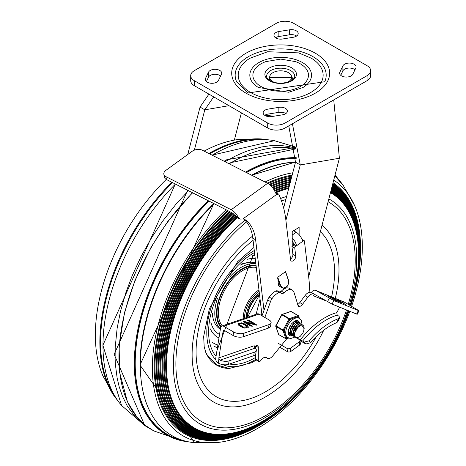 <?xml version="1.0" encoding="UTF-8"?>
<svg xmlns="http://www.w3.org/2000/svg" width="466" height="466" viewBox="0 0 466 466"><rect width="100%" height="100%" fill="white"/><g stroke="black" fill="none" stroke-linecap="round" stroke-linejoin="round"><path stroke-width="0.7" d="M236.606 81.748A45.517 26.277 180 0 1 280.672 48.901A45.517 26.277 180 0 1 324.744 81.748L247.877 92.99L236.606 81.748M261.018 86.525A27.797 16.048 180 0 1 265.754 61.64L280.73 59.095L295.595 61.64A27.797 16.048 180 0 1 302.358 85.22A27.797 16.048 180 0 1 261.018 86.525M250.65 92.513A42.458 24.512 180 0 1 249.974 58.244L267.67 51.738L298.578 52.874L311.375 58.244A42.458 24.512 180 0 1 310.356 92.711A42.458 24.512 180 0 1 250.65 92.513M258.857 87.771A30.855 17.813 180 0 1 258.368 87.48A30.855 17.813 180 0 1 259.026 62.485A30.855 17.813 180 0 1 302.323 62.485A30.855 17.813 180 0 1 302.982 87.48L288.739 92.256L258.368 87.48M342.889 65.898A6.722 3.879 180 0 1 350.275 63.102A6.722 3.879 180 0 1 356.082 66.947A6.722 3.879 180 0 1 355.832 67.995L352.809 74.228A6.722 3.879 180 0 1 345.423 77.024A6.722 3.879 180 0 1 339.615 73.179A6.722 3.879 180 0 1 339.865 72.137L342.889 65.898L342.889 70.89A6.722 3.879 180 0 1 348.312 68.1A6.722 3.879 180 0 1 354.964 69.789M289.66 29.789A6.722 3.879 180 0 1 298.193 33.529A6.722 3.879 180 0 1 293.283 37.263L282.483 39.01A6.722 3.879 180 0 1 273.956 35.27A6.722 3.879 180 0 1 278.86 31.537L289.66 29.789L289.66 34.775A6.722 3.879 180 0 1 296.621 36.022M275.528 37.763A6.722 3.879 180 0 1 278.86 36.523L289.66 34.775M271.684 116.576A6.722 3.879 180 0 1 263.156 112.836A6.722 3.879 180 0 1 268.061 109.102L278.86 107.355A6.722 3.879 180 0 1 287.394 111.094A6.722 3.879 180 0 1 282.483 114.828L271.684 116.576M264.729 115.335A6.722 3.879 180 0 1 268.061 114.088L278.86 112.347A6.722 3.879 180 0 1 285.821 113.588M218.455 80.467A6.722 3.879 180 0 1 211.069 83.263A6.722 3.879 180 0 1 205.267 79.418A6.722 3.879 180 0 1 205.518 78.37L208.541 72.137A6.722 3.879 180 0 1 215.927 69.341A6.722 3.879 180 0 1 221.729 73.179A6.722 3.879 180 0 1 221.484 74.228L218.455 80.467M206.386 81.562L208.541 77.123A6.722 3.879 180 0 1 213.964 74.339A6.722 3.879 180 0 1 220.61 76.028M340.739 75.329L342.889 70.89M367.074 80.665A12.221 7.054 0 0 0 370.651 75.678L370.651 70.686A12.221 7.054 180 0 1 367.074 75.678L284.994 123.065A12.221 7.054 180 0 1 267.711 123.065L194.275 80.665L194.275 85.651L267.711 128.051A12.221 7.054 0 0 0 284.994 128.051L367.074 80.665L367.074 75.678M194.275 80.665A12.221 7.054 0 0 1 190.693 75.678A12.221 7.054 0 0 1 194.275 70.686L276.355 23.3A12.221 7.054 0 0 1 293.632 23.3L367.074 65.7A12.221 7.054 180 0 1 370.651 70.686M190.693 75.678L190.693 80.665A12.221 7.054 0 0 0 194.275 85.651M292.427 123.764L300.261 164.941L285.897 220.395M261.77 313.525L261.28 315.412M333.732 99.916L339.388 158.242L308.661 276.839M292.531 251.215L292.223 251.39L292.223 248.611M292.223 245.465L292.223 231.439L299.131 227.449L299.131 234.73M256.114 314.288L260.051 299.073M283.648 207.987L295.514 162.197L288.751 125.884M294.378 231.194L294.384 230.192M208.937 94.115L200.042 107.075L187.757 154.479M241.394 112.854L234.328 140.115M194.345 150.151L204.79 109.819L228.969 105.683M213.678 96.852L204.79 109.819L200.042 107.075M295.52 246.531L292.712 244.906A1.223 0.705 120 0 0 291.966 246.456L294.774 248.075A1.223 0.705 -60 0 1 295.52 246.531L303.448 240.776A1.223 0.705 -60 0 1 304.17 240.642A1.223 0.705 -60 0 1 304.415 241.079L308.923 279.047A73.016 42.156 120 0 1 309.098 292.403M163.846 174.191L164.352 177.068A7.334 4.433 -10.1 0 0 166.432 179.521L231.724 212.618A5.802 2.895 54 0 1 234.643 215.152L238.109 217.156A9.774 4.881 54 0 0 231.2 209.735L165.919 176.643A7.334 4.433 169.9 0 1 163.846 174.191A7.334 4.433 169.9 0 1 165.937 170.317L192.074 151.351A7.334 4.433 169.9 0 1 202.343 150.215L267.624 183.307A9.774 4.881 -126 0 1 275.371 192.732L276.752 194.345A3.664 2.114 120 0 0 278.045 194.112L275.301 192.528M295.625 337.46L299.265 339.563A2.447 1.579 173.2 0 1 299.976 340.518A2.447 1.579 173.2 0 1 299.277 341.805L299.661 345.044A2.447 1.579 -6.8 0 0 300.36 343.757L299.976 340.518M287.435 351.661A2.447 1.579 -6.8 0 0 290.877 351.416L290.493 348.178A2.447 1.579 173.2 0 1 287.05 348.422L287.435 351.661L279.833 347.275M286.852 286.648L285.204 287.941L283.392 288.303L279.542 286.439A5.802 3.349 -60 0 1 278.377 284.371L277.765 277.27L285.477 271.672L288.699 281.283L288.541 283.468L287.708 285.658L286.607 287.079L284.196 288.308L282.029 287.877L280.13 285.384L278.377 284.371M288.32 279.623L288.6 282.18M285.477 271.672L288.256 279.682L288.605 282.064L288.122 284.534L286.089 287.336L283.316 288.023L281.656 287.108L280.544 285.279L280.13 285.384L277.643 278.214M288.256 279.682L285.693 271.894M294.774 248.075L295.706 255.951L292.898 254.325A3.664 2.114 -60 0 1 290.493 259.084M278.045 194.112A1.223 0.705 120 0 1 278.598 194.083A1.223 0.705 120 0 1 278.779 194.293A138.466 79.942 -60 0 1 285.623 218.082L290.568 259.679A3.664 2.114 120 0 0 291.302 260.989A3.664 2.114 120 0 0 294.279 259.842A3.664 2.114 120 0 0 295.706 255.951M238.109 217.156L239.891 219.096L242.728 219.032A4.887 2.819 -60 0 1 244.306 219.166A4.887 2.819 -60 0 1 244.353 219.189A58.78 33.936 -60 0 1 255.63 239.844L252.822 238.225A58.78 33.936 120 0 0 243.473 218.933M264.001 310.304L255.63 239.844M278.412 343.436L287.05 348.422M299.661 345.044L290.877 351.416M294.995 337.093L295.403 337.332M262.038 315.797L252.822 238.225M275.278 192.47A1.223 0.705 -60 0 1 275.79 192.464L278.598 194.083M292.898 254.325L291.966 246.456M292.712 244.906L293.673 244.207A3.664 1.829 -126 0 0 292.223 241.202M290.493 348.178L299.277 341.805M239.891 219.096L237.043 217.453L234.643 215.152M302.481 241.475A7.939 3.967 -126 0 0 296.149 232.214L293.516 230.693M276.379 194.194L276.752 194.345L242.728 219.032M292.223 238.138A7.939 3.967 54 0 1 296.481 245.827L293.673 244.207M311.486 292.537L314.294 294.157L313.455 295.782A1.835 1.491 -67.8 0 1 315.441 294.832A1.835 1.491 -67.8 0 1 315.593 294.908L332.037 304.065L333.854 300.547L315.901 290.516A3.664 2.982 -67.8 0 0 315.604 290.37A3.664 2.982 -67.8 0 0 311.626 292.269L311.23 292.432A7.334 4.235 120 0 0 305.003 295.595L299.801 302.574A5.161 2.982 -60 0 1 297.692 304.49M315.901 290.516L344.374 302.119A3.664 2.982 -67.8 0 0 344.077 301.974L315.604 290.37M218.263 363.107A7.334 3.309 9.1 0 0 228.526 364.354L229.086 360.859A7.334 3.309 -170.9 0 1 220.016 360.195L218.938 358.884L218.263 363.107L217.832 362.857A3.664 2.493 71.1 0 1 215.758 358.133L220.564 327.977A3.664 2.493 71.1 0 1 221.967 326.008A3.664 2.493 71.1 0 1 223.668 326.247L233.606 331.978L233.047 335.479A7.334 3.309 9.1 0 0 243.31 336.732L243.869 333.231A7.334 3.309 -170.9 0 1 233.606 331.978M223.668 326.247L259.02 314.107A3.664 2.493 -108.9 0 0 257.319 313.874L221.967 326.008M344.374 302.119L359.047 310.735L358.389 310.542L356.566 314.061L357.23 314.253L359.047 310.735M218.938 358.884A1.835 1.247 -108.9 0 1 218.863 357.865L254.215 345.731A1.835 1.247 71.1 0 0 254.29 346.751L255.141 348.137A7.334 3.309 -170.9 0 1 256.335 350.374A7.334 3.309 -170.9 0 1 254.279 352.209L253.72 355.709A7.334 3.309 9.1 0 0 255.776 353.869L256.335 350.374M259.02 314.107L268.958 319.845A7.334 3.309 -170.9 0 1 271.119 322.746A7.334 3.309 -170.9 0 1 269.063 324.581L268.503 328.081A7.334 3.309 9.1 0 0 270.56 326.247L271.119 322.746M279.128 291.838A5.406 3.122 120 0 0 281.348 291.157L284.155 292.776A10.409 6.011 -60 0 1 292.182 289.986A10.409 6.011 -60 0 1 294.017 292.45A752.532 434.475 -60 0 1 297.978 305.469A3.507 2.027 120 0 0 298.607 306.343A3.507 2.027 120 0 0 299.871 306.395A5.161 2.982 120 0 0 302.609 304.193L307.81 297.215A7.334 4.235 -60 0 1 314.037 294.058L311.23 292.432M310.671 342.726L309.226 340.78A64.524 37.257 -60 0 1 338.631 318.622L336.499 322.734A60.557 34.962 120 0 0 310.671 342.726L305.818 344.001L302.58 342.131A3.664 0.728 38.2 0 1 299.819 340.075M309.226 340.78L304.374 342.056L305.818 344.001M338.631 318.622L339.83 317.765L338.916 316.181L337.186 315.185L336.825 312.628A66.358 38.311 120 0 0 300.372 339.807L295.91 337.518M336.499 322.734L337.751 321.785L339.83 317.765M233.047 335.479L224.624 330.615A1.835 1.247 -108.9 0 0 223.773 330.499A1.835 1.247 -108.9 0 0 223.068 331.483L224.985 330.825M280.375 292.561L277.567 290.941A3.664 2.114 120 0 0 276.018 290.976L278.825 292.601A3.664 2.114 -60 0 1 280.375 292.561A3.664 2.114 -60 0 1 280.701 292.829A5.406 3.122 120 0 0 281.173 293.219A5.406 3.122 120 0 0 284.155 292.776M338.479 300.413L343.023 302.655L343.995 303.232L341.846 302.358L345.522 304.479L337.128 299.772L339.563 300.675L340.629 301.292L338.421 300.518M345.481 304.548L345.784 304.659M333.901 298.549L338.444 300.791L339.417 301.368L337.267 300.488L340.943 302.615L332.549 297.908L334.984 298.811L336.05 299.422L333.842 298.654M340.902 302.684L341.205 302.795M328.175 296.16L330.988 297.314L338.025 301.368L335.24 300.25L328.122 296.085M329.293 297.11L329.462 296.784L336.761 300.768L331.163 297.512L329.404 296.982M333.854 300.547L358.389 310.542M248.46 326.864L244.842 328.175L242.227 327.359L238.86 325.419L237.794 323.858L241.411 322.827L244.038 323.643L247.405 325.583L248.419 327.283M237.794 324.021L241.365 323.148L243.986 323.963L247.353 325.909L248.407 327.184M239.239 324.388L243.281 326.998L246.997 326.829L246.351 325.944L242.984 324.004L241.417 323.52L239.256 324.26L239.862 325.379L243.229 327.324L246.945 326.986M246.281 322.53L252.123 325.903L251.069 326.264L243.497 321.889L243.369 321.464L244.277 321.418L253.457 323.847L247.621 320.474L247.615 319.985L248.669 320.113L256.248 324.487L256.364 324.918L255.467 324.959L246.281 322.53L246.229 322.856L252.228 326.346M247.568 320.8L247.562 320.311L248.617 320.439L256.195 324.808L256.312 325.239M256.195 324.808L256.248 324.487L256.364 324.918M252.071 326.223L252.123 325.903L252.345 326.2M243.316 321.785L253.405 324.167L253.457 323.847M244.277 321.418L244.225 321.744M247.621 320.474L247.615 319.985M243.869 333.231L269.063 324.581M264.834 317.463L270.501 301.595A7.334 4.235 -60 0 1 271.993 298.7A13.66 7.887 -60 0 1 278.825 292.601M218.863 357.865L223.068 331.483M286.806 338.718L272.808 355.896A6.541 3.775 -60 0 1 267.268 358.214A6.541 3.775 -60 0 1 266.878 357.929A6.541 3.775 120 0 0 266.494 357.643A6.541 3.775 120 0 0 261.694 359.152A2.447 1.41 120 0 0 260.791 360.509A2.266 1.305 -60 0 1 258.776 361.441A2.266 1.305 -60 0 1 258.31 360.515L258.321 347.432A3.507 2.027 120 0 0 257.593 345.824A3.507 2.027 120 0 0 256.329 345.772L254.721 346.325A0.915 0.53 120 0 0 254.267 346.669M295.654 337.384L295.036 337.069M339.65 307.17L336.825 312.628M268.503 328.081L243.31 336.732M229.086 360.859L254.279 352.209M356.566 314.061L332.037 304.065M300.372 339.807L304.374 342.056M258.31 360.515L255.496 358.896A2.266 1.305 120 0 0 255.962 359.822L258.776 361.441M281.348 291.157A10.409 6.011 -60 0 1 289.374 288.367L292.182 289.986M255.514 346.052L255.508 348.463M255.502 354.533L255.496 358.896M262.026 315.843L267.694 299.976A7.334 4.235 -60 0 1 269.185 297.081A13.66 7.887 -60 0 1 276.018 290.976M253.72 355.709L228.526 364.354M299.318 339.592A3.664 0.728 38.2 0 1 298.764 338.98M208.232 200.706A155.848 89.979 120 0 0 134.295 363.55A155.848 89.979 120 0 0 183.225 441.081L154.153 431.033A158.772 91.668 -60 0 1 118.958 357.084A158.772 91.668 -60 0 1 192.644 192.808M229.196 163.828A158.772 91.668 -60 0 1 231.142 162.681A158.772 91.668 -60 0 1 295.776 148.934M144.495 424.677L137.837 419.324L134.756 416.185L127.305 406.055L122.564 396.554L119.133 386.588L117.158 378.136L115.434 364.89L115.096 358.238L115.213 347.135L117.147 328.198L120.525 311.247L125.896 292.578L132.134 275.86L140.965 256.696L151.671 237.613L162.465 221.391L176.334 203.753L188.45 190.681M225.026 161.714L235.394 156.081L244.126 152.207L248.768 150.483L261.56 146.965L270.962 145.619L280.526 145.468L288.716 146.446L295.648 148.205M187.635 190.268L114.17 354.323L144.81 425.639L149.464 428.324M228.34 368.443A70.395 40.647 -60 0 1 213.02 362.548A70.395 40.647 -60 0 1 205.809 352.535L204.195 346.739L203.659 336.475L209.385 308.684L237.637 261.671L253.918 247.469M316.239 336.732A97.924 56.537 -60 0 1 240.124 400.976A97.924 56.537 -60 0 1 196.07 351.923A97.924 56.537 -60 0 1 253.073 240.322M320.363 231.666A97.924 56.537 -60 0 1 331.582 296.883M226.033 209.735A148.456 85.715 120 0 0 152.37 367.954A148.456 85.715 120 0 0 217.971 442.45A148.456 85.715 120 0 0 349.826 311.317M351.603 306.296A148.456 85.715 120 0 0 354.673 205.739A148.456 85.715 120 0 0 333.726 180.097M292.764 172.793A148.456 85.715 120 0 0 265.061 182.008M166.269 179.433A148.456 85.715 120 0 0 95.349 335.031A148.456 85.715 120 0 0 103.015 376.085L114.467 396.42L118.02 400.981M268.771 139.876L263.045 139.084L239.71 139.328A148.456 85.715 120 0 0 204.102 151.112M157.199 382.493A144.14 83.222 -60 0 1 157.17 382.312A144.14 83.222 -60 0 1 156.197 366.637A144.14 83.222 -60 0 1 229.418 211.448M269.301 184.361A144.14 83.222 -60 0 1 272.173 183.121A144.14 83.222 -60 0 1 272.348 183.045M348.288 310.694A135.897 78.457 -60 0 1 262.469 421.276A135.897 78.457 -60 0 1 170.975 397.044M330.47 192.65A135.897 78.457 -60 0 1 350.053 305.399M159.756 386.157A142.613 82.336 -60 0 1 159.721 385.965A142.613 82.336 -60 0 1 158.178 366.532A142.613 82.336 -60 0 1 231.27 212.391M214.675 439.019A143.534 82.866 -60 0 1 158.219 384.025M274.183 183.167A143.534 82.866 -60 0 1 291.378 178.152M332.439 185.049A143.534 82.866 -60 0 1 350.036 204.562M270.956 185.8A142.613 82.336 -60 0 1 276.618 183.499A142.613 82.336 -60 0 1 276.798 183.435M162.331 389.291A141.087 81.457 -60 0 1 162.29 389.098A141.087 81.457 -60 0 1 160.112 366.404A141.087 81.457 -60 0 1 232.959 213.428M217.424 438.081A142.002 81.987 -60 0 1 160.787 387.467M278.447 183.668A142.002 81.987 -60 0 1 290.836 180.243M332.048 186.557A142.002 81.987 -60 0 1 350.601 207.411M272.33 187.32A141.087 81.457 -60 0 1 280.614 184.157A141.087 81.457 -60 0 1 280.8 184.093M164.9 391.993A139.561 80.577 -60 0 1 164.853 391.801A139.561 80.577 -60 0 1 161.999 366.247A139.561 80.577 -60 0 1 234.287 214.721M220.138 437.091A140.476 81.107 -60 0 1 163.356 390.421M282.291 184.42A140.476 81.107 -60 0 1 290.301 182.317M331.658 188.072A140.476 81.107 -60 0 1 351.096 210.259M273.478 188.905A139.561 80.577 -60 0 1 284.231 185.025A139.561 80.577 -60 0 1 284.423 184.967M167.451 394.318A138.035 79.692 -60 0 1 167.399 394.125A138.035 79.692 -60 0 1 163.851 366.072A138.035 79.692 -60 0 1 235.476 216.09M222.824 436.036A138.95 80.222 -60 0 1 165.925 392.966M285.775 185.369A138.95 80.222 -60 0 1 289.765 184.373A139.282 80.414 -60 0 0 285.973 185.317A139.282 80.414 -60 0 0 273.909 189.592M331.262 189.592A138.95 80.222 -60 0 1 351.533 213.108M274.427 190.53A138.035 79.692 -60 0 1 287.516 186.068A138.035 79.692 -60 0 1 287.714 186.016M169.979 396.321A136.503 78.812 -60 0 1 169.915 396.123A136.503 78.812 -60 0 1 165.669 365.868A136.503 78.812 -60 0 1 236.786 217.29M225.48 434.935A137.423 79.342 -60 0 1 168.465 395.156M288.943 186.476A137.423 79.342 -60 0 1 289.24 186.406A137.744 79.529 -60 0 0 289.147 186.429A137.744 79.529 -60 0 0 274.783 191.252M330.866 191.118A137.423 79.342 -60 0 1 351.9 215.962M275.179 192.208A136.503 78.812 -60 0 1 288.926 187.617A136.823 78.993 120 0 0 275.208 192.272M348.818 310.909A136.206 78.638 -60 0 1 262.807 421.724A136.206 78.638 -60 0 1 171.045 397.242A136.206 78.638 -60 0 1 166.502 366.107A136.206 78.638 -60 0 1 237.573 217.756M236.932 217.383A136.823 78.993 120 0 0 165.78 366.194A136.823 78.993 120 0 0 170.038 396.519A136.823 78.993 120 0 0 262.521 422.062A136.823 78.993 120 0 0 348.859 310.927M350.607 305.719A136.823 78.993 120 0 0 330.714 191.724M276.146 192.668A136.206 78.638 -60 0 1 288.71 188.439M330.551 192.341A136.206 78.638 -60 0 1 350.566 305.69M348.912 310.944A137.744 79.529 -60 0 1 262.084 422.563A137.744 79.529 -60 0 1 168.523 395.354A137.744 79.529 -60 0 1 164.69 366.317A137.744 79.529 -60 0 1 236.087 216.713M235.58 216.207A138.361 79.884 120 0 0 163.956 366.398A138.361 79.884 120 0 0 167.504 394.516A138.361 79.884 120 0 0 261.787 422.889A138.361 79.884 120 0 0 348.935 310.956A139.282 80.414 -60 0 1 341.98 328.361A139.282 80.414 -60 0 1 332.439 347.281M350.688 305.766A138.361 79.884 120 0 0 331.11 190.175M289.45 185.585A138.361 79.884 120 0 0 287.912 185.963A138.361 79.884 120 0 0 274.457 190.582M330.953 190.792A137.744 79.529 -60 0 1 350.659 305.748M329.474 352.418A139.282 80.414 -60 0 1 317.859 370.138A139.282 80.414 -60 0 1 261.321 423.378A139.282 80.414 -60 0 1 165.972 393.158A139.282 80.414 -60 0 1 162.838 366.503A139.282 80.414 -60 0 1 234.852 215.397M234.381 214.832A139.899 80.769 120 0 0 162.086 366.573A139.899 80.769 120 0 0 164.947 392.186A139.899 80.769 120 0 0 261.007 423.699A139.899 80.769 120 0 0 310.28 380.075A139.899 80.769 120 0 0 313.735 375.683M344.718 322.018A139.899 80.769 120 0 0 346.797 316.833A139.899 80.769 120 0 0 348.97 310.968M331.355 189.248A139.282 80.414 -60 0 1 350.717 305.783A139.899 80.769 120 0 0 331.512 188.637M289.986 183.522A139.899 80.769 120 0 0 284.615 184.915A139.899 80.769 120 0 0 273.501 188.946M305.778 385.487A140.825 81.305 -60 0 1 301.828 389.966A140.825 81.305 -60 0 1 260.523 424.171A140.825 81.305 -60 0 1 163.403 390.613A140.825 81.305 -60 0 1 160.951 366.672A140.825 81.305 -60 0 1 233.623 214.016M233.058 213.51A141.437 81.661 120 0 0 160.182 366.73A141.437 81.661 120 0 0 162.372 389.489A141.437 81.661 120 0 0 260.191 424.485A141.437 81.661 120 0 0 297.081 395.046A141.437 81.661 120 0 0 299.388 392.617M352.209 301.123A141.437 81.661 120 0 0 353.158 297.914A141.437 81.661 120 0 0 331.909 187.099M290.528 181.437A141.437 81.661 120 0 0 280.986 184.029A141.437 81.661 120 0 0 272.354 187.349M272.837 187.984A140.825 81.305 -60 0 1 282.483 184.361A140.825 81.305 -60 0 1 290.312 182.276M331.751 187.711A140.825 81.305 -60 0 1 351.137 304.566A140.825 81.305 -60 0 1 350.735 305.795M293.796 398.372A142.363 82.191 -60 0 1 290.72 401.36A142.363 82.191 -60 0 1 259.679 424.945A142.363 82.191 -60 0 1 160.822 387.66A142.363 82.191 -60 0 1 159.023 366.812A142.363 82.191 -60 0 1 232.109 212.834M231.386 212.444A142.975 82.546 120 0 0 158.236 366.864A142.975 82.546 120 0 0 159.786 386.343A142.975 82.546 120 0 0 259.329 425.242A142.975 82.546 120 0 0 286.84 404.96A142.975 82.546 120 0 0 288.745 403.212M356.065 286.613A142.975 82.546 120 0 0 356.624 284.085A142.975 82.546 120 0 0 332.305 185.573M291.069 179.34A142.975 82.546 120 0 0 276.973 183.365A142.975 82.546 120 0 0 270.973 185.817M271.556 186.423A142.363 82.191 -60 0 1 278.627 183.604A142.363 82.191 -60 0 1 290.854 180.179M332.147 186.179A142.363 82.191 -60 0 1 355.447 289.246A142.363 82.191 -60 0 1 354.393 293.405M284.062 407.418A143.901 83.082 -60 0 1 281.406 409.696A143.901 83.082 -60 0 1 258.793 425.685A143.901 83.082 -60 0 1 158.242 384.217A143.901 83.082 -60 0 1 157.048 366.928A143.901 83.082 -60 0 1 230.268 211.879M229.517 211.5A144.512 83.437 120 0 0 156.244 366.969A144.512 83.437 120 0 0 157.223 382.679A144.512 83.437 120 0 0 258.426 425.976A144.512 83.437 120 0 0 277.992 412.497A144.512 83.437 120 0 0 279.676 411.128M358.389 274.8A144.512 83.437 120 0 0 358.733 272.657A144.512 83.437 120 0 0 332.701 184.053M291.623 177.22A144.512 83.437 120 0 0 272.517 182.975A144.512 83.437 120 0 0 269.313 184.373M270.018 184.938A143.901 83.082 -60 0 1 274.358 183.097A143.901 83.082 -60 0 1 291.401 178.07M332.543 184.658A143.901 83.082 -60 0 1 358.01 277.02A143.901 83.082 -60 0 1 357.364 280.45M226.989 160.56L226.54 159.815L295.502 147.425L226.54 159.815L224.105 161.248M246.339 317.643A19.857 11.464 -60 0 1 259.364 293.289M247.19 317.352A19.857 11.464 -60 0 1 259.486 294.302M289.555 333.959L289.147 333.825M294.506 334.11L293.743 334.506M293.126 334.734L292.165 334.92M292.019 334.932L291.192 334.868M291.064 334.833L289.543 333.831L288.693 331.39L289.089 328.175L290.4 325.268M291.966 323.241L295.211 321.33L297.419 322.082M296.731 321.534L296.347 321.33M288.652 328.92L288.471 331.175L289.281 333.644L290.26 334.483M294.64 335.607L293.679 335.794M293.528 335.805L292.706 335.736M292.578 335.706L291.693 335.304L290.394 333.341L290.301 330.347L291.413 327.027L293.423 324.173L295.823 322.466L297.99 322.297L298.933 322.955M298.24 322.402L295.677 322.309L293.283 323.975L291.244 326.8L290.102 330.114L290.155 333.138L291.768 335.357M295.135 336.673L294.215 336.609M294.087 336.58L292.275 335.136L291.699 332.462L292.363 329.177L294.075 326.049L296.393 323.829L298.723 323.043L300.448 323.829M299.755 323.282L298.572 322.915L296.254 323.66L293.924 325.839L292.188 328.944L291.483 332.241L292.019 334.938L293.999 336.487M294.128 336.51L295.042 336.539M302.778 325.023L302.05 324.72L299.819 325.105L297.436 326.998L295.52 329.957L294.559 333.277L295.007 336.481L295.951 337.419L297.087 337.728L300.046 336.563L302.498 333.615A6.011 3.472 120 0 0 303.925 329.124A6.011 3.472 120 0 0 303.599 327.423L302.213 325.833L300.156 325.903L297.786 327.447L295.689 330.184L297.582 327.202L299.958 325.268L302.207 324.831L303.75 325.984L304.199 328.285L303.768 330.545M296.213 337.547L294.331 336.732L293.289 334.489L293.475 331.349L294.821 328.07L296.97 325.419L299.37 324.033L301.374 324.208L301.956 324.697M301.269 324.15L299.224 323.887L296.83 325.227L294.663 327.848L293.283 331.122L293.056 334.273L294.063 336.557L295.945 337.419M298.7 325.81L294.57 333.184M297.186 324.936L293.056 332.322M294.658 335.619L293.429 331.547M295.671 324.062L291.547 331.442M291.704 332.811L292.986 334.652M293.353 334.821L293.825 334.949M294.518 334.623A8.551 4.94 -60 0 1 294.011 334.967L294.547 334.972M293.359 334.868L293.947 335.083M294.122 335.118L294.57 335.153M294.163 323.188L290.033 330.569M290.19 331.938L291.477 333.778M291.838 333.953L292.316 334.075M292.497 334.099L293.032 334.099M293.557 334.011L294.524 333.662M288.536 329.293L288.524 329.701M289.473 332.351L290.009 332.351M290.534 332.264L291.5 331.92M293.871 330.062L295.927 326.503M289.584 332.503L290.033 332.532M290.603 332.485L291.483 332.229M293.627 330.796L296.423 325.95M294.698 335.782A7.229 4.177 -60 0 1 295.689 330.184M288.192 337.996L286.689 338.508L283.876 330.441L289.736 319.396L298.415 316.414A0.612 0.449 -19.2 0 0 298.391 315.773A0.612 0.355 -60 0 0 298.065 315.628A0.612 0.414 71.1 0 1 298.415 316.414L299.015 318.144M289.736 319.396A0.612 0.414 -108.9 0 0 289.392 318.604L282.262 314.492A0.612 0.414 -108.9 0 0 281.744 314.783L289.736 319.396M275.855 325.851A0.612 0.449 -19.2 0 0 275.901 326.474L283.031 330.586A0.612 0.449 -19.2 0 0 283.876 330.441L275.884 325.827M291.262 311.655A0.612 0.355 120 0 0 291.157 311.521A0.612 0.612 0 0 0 290.656 311.474A0.612 0.414 71.1 0 1 290.941 311.515L282.262 314.492A0.612 0.355 120 0 0 281.854 314.888L275.988 325.932A0.612 0.355 120 0 0 275.901 326.474L278.72 334.541A0.612 0.355 120 0 0 278.825 334.675L285.949 338.788A0.612 0.355 -60 0 0 286.171 338.799A0.612 0.414 -108.9 0 0 286.689 338.508A0.612 0.449 160.8 0 1 285.844 338.654L278.72 334.541A0.612 0.449 160.8 0 1 278.563 334.093M296.679 325.687A7.334 4.235 -60 0 1 293.423 331.6A7.334 4.235 -60 0 0 296.679 325.687M302.114 324.732L301.234 320.258L298.205 317.672A11.3 6.524 120 0 0 296.283 317.148M291.867 318.662A11.3 6.524 120 0 0 288.297 322.111M285.314 327.726A11.3 6.524 120 0 0 284.563 332.421M285.996 336.528A11.3 6.524 120 0 0 286.899 337.25L290.621 338.584L295.298 336.889M294.506 334.204A8.551 4.94 -60 0 1 293.836 334.687M293.225 335.054A8.551 4.94 -60 0 1 292.45 335.415M292.1 335.537A8.551 4.94 -60 0 1 289.322 335.468M297.867 320.666A8.551 4.94 -60 0 1 299.323 323.06M297.733 322.157A7.334 4.235 120 0 0 297.081 321.616A7.334 4.235 120 0 0 293.097 322.169M288.238 330.58A7.334 4.235 120 0 0 289.747 334.308A7.334 4.235 120 0 0 290.411 334.576M246.048 93.177A48.971 28.275 0 0 0 327.977 80.501A48.971 28.275 0 0 0 267.997 45.872A48.971 28.275 0 0 0 246.048 93.177M269.511 80.799A15.78 9.11 180 0 1 276.588 65.555A15.78 9.11 180 0 1 295.916 76.715A15.78 9.11 180 0 1 269.511 80.799M266.785 77.554A14.056 8.114 180 0 1 280.672 68.182A14.056 8.114 180 0 1 294.559 77.554L292.578 80.123L289.036 82.028L280.52 83.455L272.983 82.272L270.035 80.962L266.785 77.554M339.865 72.137L339.865 74.228M278.86 31.537L278.86 36.523M268.061 109.102L268.061 114.088M278.86 107.355L278.86 112.347M205.518 78.37L205.518 80.467M208.541 72.137L208.541 77.123M290.085 81.591A11.609 6.705 0 0 0 292.281 77.671L292.281 80.344M292.281 77.671L269.068 77.671A11.609 6.705 0 0 0 271.259 81.591M277.788 83.297A10.998 6.349 180 0 1 272.895 81.661A10.998 6.349 180 0 1 274.358 71.974A10.998 6.349 180 0 1 290.627 74.478A10.998 6.349 180 0 1 283.561 83.297M284.994 123.065L284.994 128.051M267.711 123.065L267.711 128.051M274.218 116.168A52.542 30.331 180 0 1 265.166 115.061M284.301 112.813A52.542 30.331 180 0 1 276.128 112.789M295.514 162.197L300.261 164.941L339.388 158.242M302.178 240.048L303.448 240.776M166.432 179.521L165.919 176.643M280.544 285.279L277.765 277.27M231.2 209.735L267.624 183.307M292.223 235.068L296.149 232.214M329.293 298.246L327.47 301.764M305.003 295.595L307.81 297.215M313.455 295.782L325.874 300.844M220.016 360.195L255.141 348.137M241.411 322.827L241.365 323.148M244.038 323.643L243.986 323.963M247.405 325.583L247.353 325.909M239.914 325.058L239.862 325.379M243.281 326.998L243.229 327.324M248.669 320.113L248.617 320.439M302.644 341.054A64.524 37.257 -60 0 1 337.186 315.185M297.92 305.271L299.871 306.395M299.801 302.574L302.609 304.193M269.185 297.081L271.993 298.7M267.694 299.976L270.501 301.595M255.77 345.964L258.321 347.432M266.051 357.451L266.878 357.929M139.992 364.942A153.53 88.639 120 0 1 213.83 203.549L139.975 365.029L194.625 442.7A153.786 88.79 -60 0 1 140.324 365.35A153.786 88.79 -60 0 1 214.226 203.747M251.972 175.373A153.786 88.79 -60 0 1 295.502 162.22M334.821 175.851A153.786 88.79 -60 0 1 343.203 185.357L334.827 175.839M295.526 162.139A153.53 88.639 120 0 0 251.623 175.199L295.555 162.04M114.852 396.106A153.53 88.639 -60 0 1 100.557 342.178A153.53 88.639 -60 0 1 172.531 182.614M209.584 153.885A153.53 88.639 -60 0 1 262.964 139.573M171.838 182.258A153.786 88.79 120 0 0 99.858 341.986A153.786 88.79 120 0 0 114.467 396.42M263.045 139.084A153.786 88.79 120 0 0 208.838 153.506M296.16 158.661A154.997 89.489 120 0 0 246.502 172.601M209.059 201.126A154.997 89.489 120 0 0 136.317 344.857A154.997 89.489 120 0 0 181.472 439.968M227.571 210.516A145.864 84.218 120 0 0 154.205 366.893A145.864 84.218 120 0 0 246.281 432.151M359.892 235.371A145.864 84.218 120 0 0 333.039 182.748M292.159 175.14A145.864 84.218 120 0 0 267.216 183.103M228.282 210.871A145.06 83.752 120 0 0 154.992 366.69A145.06 83.752 120 0 0 211.884 439.898M349.401 201.708A145.06 83.752 120 0 0 332.829 183.557M291.926 176.043A145.06 83.752 120 0 0 268.113 183.575M252.525 236.157A103.86 59.963 120 0 0 192.114 354.486A103.86 59.963 120 0 0 241.901 406.032A103.86 59.963 120 0 0 323.765 330.19M335.299 298.397A103.86 59.963 120 0 0 322.023 225.27M335.025 175.082L336.103 176.299A155.848 89.979 120 0 0 335.019 175.094M296.254 157.706A155.848 89.979 120 0 0 245.512 172.1M184.221 440.813A155.26 89.641 -60 0 1 135.029 363.492A155.26 89.641 -60 0 1 208.908 201.05M246.298 172.502A155.26 89.641 -60 0 1 296.19 158.423M334.879 175.63A155.26 89.641 -60 0 1 336.365 177.29M149.481 428.336L144.81 425.639L121.568 405.478A155.848 89.979 -60 0 1 102.969 345.463A155.848 89.979 -60 0 1 175.432 184.082M212.152 155.19A155.848 89.979 -60 0 1 274.451 140.703L212.065 155.143M246.491 221.915A126.816 73.22 120 0 0 175.88 363.859A126.816 73.22 120 0 0 245.757 424.514A126.816 73.22 120 0 0 346.488 309.954M348.259 304.362A126.816 73.22 120 0 0 328.105 201.784M285.844 199.512A126.816 73.22 120 0 0 281.528 200.98M244.877 220.179A129.665 74.863 120 0 0 173.369 364.732A129.665 74.863 120 0 0 244.522 426.839A129.665 74.863 120 0 0 347.549 310.391M349.296 304.962A129.665 74.863 120 0 0 328.845 198.924M286.637 196.448A129.665 74.863 120 0 0 280.596 198.493M254.285 250.539A67.203 38.8 120 0 0 211.995 304.869A67.203 38.8 120 0 0 215.805 359.769M222.713 364.61A67.203 38.8 120 0 0 255.642 359.472M252.723 255.595A45.942 26.527 -60 0 1 254.873 255.473M218.973 337.932A45.942 26.527 -60 0 1 210.399 328.909M210.842 322.064A42.587 24.587 120 0 0 219.533 334.454M255.222 258.409A42.587 24.587 120 0 0 247.021 259.399M216.043 356.339A64.64 37.321 -60 0 1 214.121 303.465A64.64 37.321 -60 0 1 254.32 252.607A64.64 37.321 -60 0 1 254.518 252.496M255.502 357.469A64.64 37.321 -60 0 1 229.464 364.033M216.964 350.554L253.055 255.403L254.751 254.465M213.865 346.057A55.448 32.014 120 0 0 217.418 347.694M212.292 342.283A53.077 30.645 120 0 0 217.843 345.038M240.159 265.206A37.571 21.692 -60 0 1 255.776 263.069L251.028 262.073L241.505 263.954M220.371 329.177L220.197 329.072A37.571 21.692 -60 0 1 212.438 313.222M229.627 277.154A37.571 21.692 -60 0 1 241.359 267.228A37.571 21.692 -60 0 1 255.863 263.832M220.418 328.88A37.571 21.692 -60 0 1 217.523 298.124M220.797 327.167A36.348 20.987 -60 0 1 219.579 297.436A36.348 20.987 -60 0 1 242.221 268.725A36.348 20.987 -60 0 1 256.05 265.404M222.305 325.891A34.496 19.916 -60 0 1 221.28 297.675A34.496 19.916 -60 0 1 242.734 270.53A34.496 19.916 -60 0 1 256.294 267.455M221.187 326.538A35.614 20.562 -60 0 1 220.057 297.407A35.614 20.562 -60 0 1 242.221 269.331A35.614 20.562 -60 0 1 256.137 266.138M243.217 318.715A23.539 13.59 -60 0 1 258.962 289.91M244.51 318.272A22.426 12.949 -60 0 1 259.131 291.337M259.539 294.762A19.246 11.108 120 0 0 247.621 317.2A19.549 11.289 -60 0 1 259.545 294.792M299.393 318.365L298.56 315.965A0.612 0.612 0 0 0 298.287 315.639L291.157 311.521A0.612 0.355 120 0 0 290.941 311.515L298.065 315.628L289.392 318.604A0.612 0.355 -60 0 0 288.978 319L283.118 330.05A0.612 0.355 -60 0 0 283.031 330.586L285.844 338.654A0.612 0.355 -60 0 0 285.949 338.788A0.612 0.612 0 0 0 286.456 338.84L288.483 338.141M290.656 311.474L281.977 314.451A0.612 0.612 0 0 0 281.639 314.742L275.773 325.792A0.612 0.612 0 0 0 275.738 326.276L278.551 334.343A0.612 0.612 0 0 0 278.825 334.675A0.612 0.355 120 0 0 278.994 334.699M299.388 318.36A11.3 6.524 120 0 0 291.431 320.643A11.3 6.524 120 0 0 285.908 330.837A11.3 6.524 120 0 0 288.087 337.937M293.86 335.066A8.551 4.94 -60 0 1 293.475 335.281M293.33 335.357A8.551 4.94 -60 0 1 292.66 335.642M292.52 335.695A8.551 4.94 -60 0 1 289.462 335.555L288.617 334.646L288.215 330.726L291.285 324.033L295.118 320.882L296.807 320.462L298.013 320.742A8.551 4.94 -60 0 1 299.638 323.206L299.865 323.34M269.068 77.671L269.068 80.344M273.134 116.343L264.845 115.253M304.17 240.642L301.951 239.367M336.761 300.768L336.598 301.094M246.997 326.829L246.945 327.149M265.853 357.399L267.268 358.214M153.663 430.776L145.776 425.703L136.987 417.187L127.468 401.896L119.634 372.48L119.139 345.982L124.498 312.616L134.895 280.579L151.188 247.009L167.568 221.775L192.406 192.685M228.981 163.723L230.821 162.64L295.77 148.91M343.203 185.357L354.655 205.692M194.625 442.7L217.96 442.45M183.231 441.081L188.899 441.908M339.65 180.796L336.103 176.299M295.415 147.006L274.439 140.703M175.315 184.023L102.887 345.289L121.568 405.478M169.915 396.123L170.038 396.519M167.399 394.125L167.504 394.516M287.516 186.068L287.912 185.963M310.28 380.075L317.859 370.138M346.797 316.833L341.98 328.361M164.853 391.801L164.947 392.186M284.231 185.025L284.615 184.915M297.081 395.046L301.828 389.966M353.158 297.914L351.137 304.566M162.29 389.098L162.372 389.489M280.614 184.157L280.986 184.029M286.84 404.96L290.72 401.36M356.624 284.085L355.447 289.246M159.721 385.965L159.786 386.343M276.618 183.499L276.973 183.365M277.992 412.497L281.406 409.696M358.733 272.657L358.01 277.02M157.17 382.312L157.223 382.679M272.173 183.121L272.517 182.975M205.547 351.912L207.929 356.251L217.04 364.995L229.126 368.495L251.803 362.705L256.347 360.037M212.915 317.532L212.129 314.573M247.283 315.581L247.597 315.762M259.533 294.675L247.533 317.23"/></g></svg>
